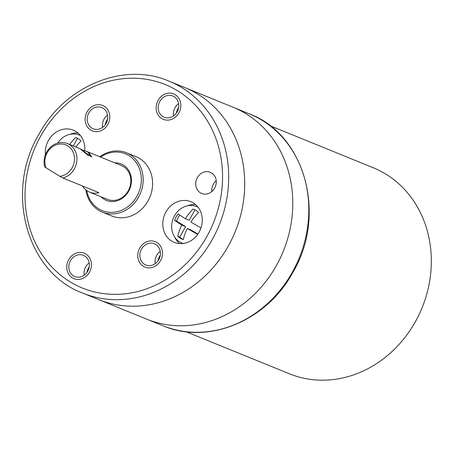 <?xml version="1.0" encoding="UTF-8"?>
<svg xmlns="http://www.w3.org/2000/svg" width="454" height="454" viewBox="0 0 454 454"><rect width="100%" height="100%" fill="white"/><g stroke="black" fill="none" stroke-linecap="round" stroke-linejoin="round"><path stroke-width="0.68" d="M85.897 189.897A32.035 28.233 -67.8 0 0 98.734 210.327A32.035 28.233 -67.8 0 0 102.298 212.12L111.712 215.956A32.035 28.233 -67.8 0 0 147.981 201.003A32.035 28.233 112.2 0 0 135.871 156.607L126.456 152.777A32.035 28.233 -67.8 0 0 99.818 156.755M84.716 150.632A21.968 19.363 -67.8 0 0 73.332 130.185A21.968 19.363 -67.8 0 0 48.465 140.434A21.968 19.363 -67.8 0 0 45.411 154.769M199.119 232.125A21.968 19.363 -67.8 0 0 190.816 201.684A21.968 19.363 -67.8 0 0 165.948 211.939A21.968 19.363 -67.8 0 0 174.251 242.379A21.968 19.363 -67.8 0 0 199.119 232.125M159.848 101.373A11.441 10.084 -67.8 0 0 164.172 117.228A11.441 10.084 -67.8 0 0 177.128 111.888A11.441 10.084 -67.8 0 0 172.804 96.032A11.441 10.084 -67.8 0 0 159.848 101.373M70.455 260.675A11.441 10.084 112.2 0 1 83.411 255.335A11.441 10.084 112.2 0 1 87.736 271.186A11.441 10.084 112.2 0 1 74.779 276.526A11.441 10.084 112.2 0 1 70.455 260.675M88.825 112.904A11.441 10.084 -67.8 0 0 93.149 128.76A11.441 10.084 -67.8 0 0 106.1 123.42A11.441 10.084 -67.8 0 0 101.775 107.564A11.441 10.084 -67.8 0 0 88.825 112.904M158.758 259.654A11.441 10.084 -67.8 0 0 154.434 243.798A11.441 10.084 -67.8 0 0 141.483 249.138A11.441 10.084 -67.8 0 0 145.808 264.994A11.441 10.084 -67.8 0 0 158.758 259.654M214.629 188.138A11.441 10.084 -67.8 0 0 210.304 172.282A11.441 10.084 -67.8 0 0 197.354 177.622A11.441 10.084 -67.8 0 0 201.678 193.478A11.441 10.084 -67.8 0 0 214.629 188.138M78.009 133.033A21.968 19.363 -67.8 0 0 69.905 134.316M195.498 204.533A21.968 19.363 -67.8 0 0 187.394 205.821M174.688 237.028A21.968 19.363 -67.8 0 0 179.591 243.611M249.064 113.738C305.156 134.378 327.135 215.139 292.847 272.428C266.782 320.967 207.943 345.278 162.782 325.694A114.419 100.839 112.2 0 0 292.308 272.292A114.419 100.839 112.2 0 0 249.064 113.738L233.038 107.212A114.419 100.839 112.2 0 1 245.767 113.631A114.419 100.839 -67.8 0 1 280.016 258.604A114.419 100.839 -67.8 0 1 146.756 319.168A114.419 100.839 112.2 0 0 276.282 265.766A114.419 100.839 -67.8 0 0 233.038 107.212L184.965 87.645A114.419 100.839 112.2 0 1 228.209 246.193A114.419 100.839 -67.8 0 1 98.677 299.595A114.419 100.839 -67.8 0 0 231.937 239.031A114.419 100.839 -67.8 0 0 197.694 94.057A114.419 100.839 112.2 0 0 184.965 87.645L168.939 81.118C123.772 61.534 64.939 85.846 38.874 134.384C4.58 191.662 26.559 272.434 82.651 293.074A114.419 100.839 -67.8 0 0 212.183 239.672A114.419 100.839 -67.8 0 0 168.939 81.118M178.632 107.53A11.441 10.084 112.2 0 0 177.877 108.71A11.441 10.084 -67.8 0 0 176.373 113.074M86.981 272.372A11.441 10.084 -67.8 0 1 88.485 268.013A11.441 10.084 112.2 0 1 89.239 266.827M107.609 119.062A11.441 10.084 112.2 0 0 106.855 120.248A11.441 10.084 -67.8 0 0 105.351 124.606M160.262 255.296A11.441 10.084 -67.8 0 0 159.507 256.482A11.441 10.084 112.2 0 0 158.003 260.84M216.223 180.698A11.441 10.084 -67.8 0 0 213.38 184.148A11.441 10.084 -67.8 0 0 211.785 191.588M178.853 112.938A13.728 12.099 112.2 0 1 163.309 119.351A13.728 12.099 112.2 0 1 158.123 100.323A13.728 12.099 112.2 0 1 173.666 93.916A13.728 12.099 112.2 0 1 178.853 112.938M178.604 103.591A11.441 10.084 -67.8 0 0 175.074 107.57A11.441 10.084 -67.8 0 0 173.604 115.872M107.831 124.47A13.728 12.099 112.2 0 1 92.287 130.883A13.728 12.099 112.2 0 1 87.1 111.854A13.728 12.099 112.2 0 1 102.638 105.447A13.728 12.099 112.2 0 1 107.831 124.47M107.575 115.123A11.441 10.084 -67.8 0 0 104.051 119.101A11.441 10.084 -67.8 0 0 102.576 127.404M139.753 248.088A13.728 12.099 112.2 0 1 155.296 241.681A13.728 12.099 112.2 0 1 160.483 260.709A13.728 12.099 112.2 0 1 144.945 267.117A13.728 12.099 112.2 0 1 139.753 248.088M160.234 251.357A11.441 10.084 -67.8 0 0 156.704 255.341A11.441 10.084 -67.8 0 0 155.234 263.638M68.73 259.62A13.728 12.099 112.2 0 1 84.274 253.213A13.728 12.099 112.2 0 1 89.461 272.241A13.728 12.099 112.2 0 1 73.917 278.648A13.728 12.099 112.2 0 1 68.73 259.62M89.205 262.889A11.441 10.084 -67.8 0 0 85.681 266.873A11.441 10.084 -67.8 0 0 84.206 275.169M105.436 198.375A18.308 16.134 -67.8 0 0 107.473 199.402A18.308 16.134 -67.8 0 0 128.794 189.715A18.308 16.134 -67.8 0 0 123.318 166.516A18.308 16.134 -67.8 0 0 121.28 165.494L85.619 150.972L87.86 152.084L90.465 155.393L87.14 153.906L81.448 149.474L79.62 148.532L67.396 143.555A18.308 16.134 -67.8 0 0 49.809 147.885A18.308 16.134 -67.8 0 0 44.645 166.896L59.86 176.317A16.475 14.522 -67.8 0 0 74.348 156.443A16.475 14.522 -67.8 0 0 55.626 145.047A16.475 14.522 -67.8 0 0 46.109 167.946M100.975 196.758A19.681 17.343 -67.8 0 0 104.165 199.329A19.681 17.343 -67.8 0 0 128.635 191.248A19.681 17.343 -67.8 0 0 123.386 165.08A19.681 17.343 -67.8 0 0 114.783 162.85M102.298 212.12A32.035 28.233 -67.8 0 0 139.611 195.163A32.035 28.233 -67.8 0 0 130.02 154.57A32.035 28.233 -67.8 0 0 126.456 152.777M86.708 190.521A30.668 27.024 -67.8 0 0 98.802 208.885A30.668 27.024 -67.8 0 0 136.926 196.293A30.668 27.024 -67.8 0 0 128.749 155.523A30.668 27.024 -67.8 0 0 100.601 157.073M82.571 186.021A18.308 16.134 112.2 0 0 87.611 191.123A18.308 16.134 112.2 0 0 89.648 192.144A18.308 16.134 112.2 0 0 98.989 192.7L62.93 178.025A18.308 16.134 -67.8 0 0 76.578 162.748A18.308 16.134 -67.8 0 0 69.434 144.582A18.308 16.134 -67.8 0 0 67.396 143.555M81.924 149.775L85.619 150.972M62.93 178.025L59.86 176.317M86.039 151.154L88.661 152.408L91.719 156.897L87.599 155.03L80.647 149.15M186.061 331.709L289.385 373.773A111.219 98.019 -67.8 0 0 376.888 363.41A111.219 98.019 -67.8 0 0 431.3 258.922A111.219 98.019 -67.8 0 0 373.256 167.753L269.926 125.69M198.001 207.143A19.681 17.343 112.2 0 0 196.764 206.576A19.681 17.343 112.2 0 0 173.848 216.995A19.681 17.343 112.2 0 0 179.739 241.931A19.681 17.343 -67.8 0 0 181.923 243.032A19.681 17.343 -67.8 0 0 183.206 243.486M179.852 215.139A16.021 14.119 -67.8 0 0 176.583 221.149L174.597 220.343A29.885 1.992 29.3 0 0 181.787 225.082L185.595 226.631L179.767 237.016L177.781 236.211A29.885 13.983 -58.7 0 1 181.787 225.082M174.597 220.343A16.021 14.119 112.2 0 1 178.172 213.97A29.885 1.992 -150.7 0 0 185.363 218.709A29.885 13.983 -58.7 0 1 193.012 209.067A16.021 14.119 112.2 0 1 194.198 209.487A16.021 14.119 112.2 0 1 195.98 210.384A16.021 14.119 112.2 0 1 198.54 212.432A29.885 13.983 121.3 0 0 190.89 222.074A29.885 1.992 29.3 0 0 200.997 227.897M197.672 234.406A29.885 1.992 -150.7 0 1 187.315 228.447A29.885 13.983 121.3 0 0 183.308 239.576A16.021 14.119 112.2 0 1 182.122 239.156A16.021 14.119 112.2 0 1 180.34 238.259A16.021 14.119 112.2 0 1 177.781 236.211M176.583 221.149L185.595 226.631M187.315 228.447L191.123 229.996L197.882 234.111M185.363 218.709L189.17 220.264L194.999 209.879A16.021 14.119 112.2 0 1 195.175 209.93M193.012 209.067L194.999 209.879M183.132 239.519A16.021 14.119 112.2 0 1 179.767 237.016M57.703 143.095A19.681 17.343 112.2 0 1 79.28 135.076A19.681 17.343 112.2 0 1 80.511 135.644M69.706 144.497A29.885 13.983 -58.7 0 1 75.523 137.568A16.021 14.119 112.2 0 1 76.715 137.982A16.021 14.119 112.2 0 1 78.497 138.884A16.021 14.119 112.2 0 1 81.056 140.933A29.885 13.983 121.3 0 0 75.863 147.005M75.523 137.568L77.509 138.379A16.021 14.119 112.2 0 1 77.691 138.43M73.264 145.944L77.509 138.379M40.86 135.808A109.845 96.804 -67.8 0 0 70.154 281.86A109.845 96.804 -67.8 0 0 206.723 236.75A109.845 96.804 -67.8 0 0 177.429 90.704A109.845 96.804 -67.8 0 0 40.86 135.808M162.782 325.694L82.651 293.074M89.648 192.144L107.473 199.402M181.923 243.032L183.081 243.503M196.764 206.576L197.927 207.047M79.28 135.076L80.437 135.547"/></g></svg>
